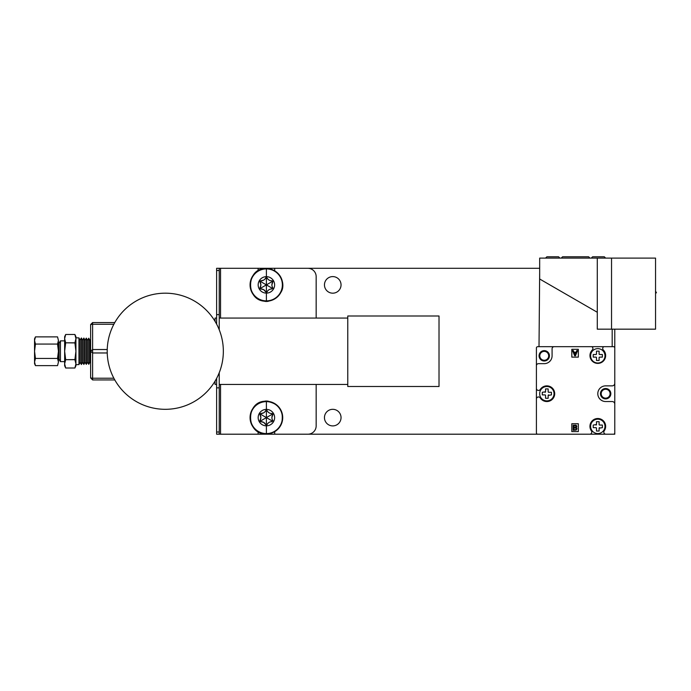 <?xml version="1.0" encoding="UTF-8"?>
<svg xmlns="http://www.w3.org/2000/svg" width="691" height="691" viewBox="0 0 691 691"><rect width="100%" height="100%" fill="white"/><g stroke="black" fill="none" stroke-linecap="round" stroke-linejoin="round"><path stroke-width="1.04" d="M341.043 284.891A8.292 8.292 0 0 1 328.605 292.068A8.292 8.292 0 0 1 328.605 277.704A8.292 8.292 0 0 1 341.043 284.891M341.043 417.606A8.292 8.292 0 0 1 328.605 424.792A8.292 8.292 0 0 1 328.605 410.428A8.292 8.292 0 0 1 341.043 417.606M258.097 270.829L258.097 268.298L539.671 268.298M614.783 429.102L614.783 434.198L537.71 434.198A1.304 1.304 0 0 1 536.406 432.894L536.406 347.979A1.304 1.304 0 0 1 537.71 346.675L613.478 346.675A1.304 1.304 0 0 1 614.783 347.979L614.783 432.894A1.304 1.304 0 0 1 613.478 434.198L605.895 434.198A2.09 2.09 0 0 1 604.193 430.899A7.834 7.834 0 0 0 602.345 419.973A7.834 7.834 0 0 0 591.41 430.899A2.09 2.09 0 0 1 589.708 434.198L537.71 434.198M561.23 434.198L258.097 434.198L258.097 431.668M614.783 329.166L614.783 349.128M262.096 402.214A8.292 8.292 0 0 1 270.682 402.214M274.69 431.668L274.69 434.198L307.866 434.198A8.292 8.292 0 0 0 316.158 425.906L316.158 384.429M258.097 434.198L219.228 434.198L219.228 432.005L216.62 432.005L216.62 434.198L219.228 434.198M270.682 300.274A8.292 8.292 0 0 1 262.096 300.274M316.158 318.067L316.158 276.59A8.292 8.292 0 0 0 307.866 268.298L274.69 268.298L274.69 270.829M219.228 372.717L219.228 432.005M216.62 432.005L216.62 378.374M219.228 270.492L219.228 268.298L216.62 268.298L216.62 270.492L219.228 270.492L219.228 329.78M216.62 324.122L216.62 270.492M219.228 268.298L258.097 268.298M215.048 381.156L215.048 384.429L216.62 384.429M216.62 318.067L215.048 318.067L215.048 321.341M347.772 384.429L219.228 384.429M347.772 315.994L347.772 386.502L439.018 386.502L439.018 315.994L347.772 315.994M92.62 379.938L90.625 377.951L92.62 378.219L92.62 379.938L114.801 379.938M113.86 378.219L92.62 378.219L92.62 352.971L90.625 351.244L92.62 349.525L92.62 352.971L107.243 352.971M107.243 349.525L92.62 349.525L92.62 324.278L90.625 324.545L92.62 322.559L92.62 324.278L113.86 324.278M114.801 322.559L92.62 322.559M90.625 324.545L90.625 377.951M264.808 411.914A4.975 4.975 0 0 0 265.603 410.765A4.992 3.991 -22.8 0 1 264.808 411.914A3.878 2.781 -28.9 0 1 264.264 412.423A3.429 2.332 -30 0 1 263.642 412.847L260.853 413.503A4.975 4.975 0 0 0 263.953 412.648M265.603 410.765L266.389 410.273L267.175 410.765A0.881 0.881 0 0 0 265.603 410.765L266.389 411.154L266.389 417.606L271.978 414.384L272.263 413.546M272.781 414.03L271.926 413.503L272.859 414.384A0.881 0.881 0 0 0 272.807 414.082M260.274 413.684A0.881 0.881 0 0 1 260.853 413.503L260.801 414.384L271.978 420.836L272.712 420.353A0.95 0.829 117.7 0 1 272.859 420.836A0.881 0.881 0 0 0 272.712 420.353A4.975 4.975 0 0 1 272.116 419.083A3.878 2.781 91.1 0 1 271.952 418.366A3.429 2.332 90 0 1 271.891 417.606L272.712 414.868L271.978 414.384M260.801 414.384L260.066 414.868A0.881 0.881 0 0 1 259.928 414.298M270.526 413.391A4.992 3.991 37.3 0 0 271.926 413.503A4.975 4.975 0 0 1 270.526 413.391A3.878 2.79 31.1 0 1 269.818 413.175A3.429 2.332 30 0 1 269.136 412.847A3.429 2.332 30 0 1 268.514 412.423A4.975 4.975 0 0 1 267.175 410.765L266.389 411.154M269.473 413.019A4.975 4.975 0 0 1 268.816 412.648M272.712 414.868A0.95 0.829 62.3 0 0 272.859 414.384A0.881 0.881 0 0 1 272.712 414.868A4.975 4.975 0 0 0 271.9 417.986M267.978 423.298A4.975 4.975 0 0 0 267.175 424.455A4.992 3.991 157.2 0 1 267.978 423.298A3.878 2.781 151.1 0 1 268.514 422.797A3.429 2.332 150 0 1 269.136 422.374A3.429 2.332 150 0 1 269.818 422.046A3.878 2.781 148.9 0 1 270.526 421.83A4.992 3.991 142.7 0 1 271.926 421.717A4.975 4.975 0 0 0 270.526 421.83M269.473 422.192A4.975 4.975 0 0 0 268.825 422.572M272.859 420.836L271.926 421.709L271.978 420.836M272.712 420.353A4.992 3.991 97.2 0 1 272.116 419.083M268.514 412.423A4.578 3.533 26 0 1 267.175 410.765M260.066 414.868L260.887 417.606A4.975 4.975 0 0 0 260.066 414.868L260.041 413.944L260.853 413.503M259.928 420.698A0.881 0.881 0 0 1 260.066 420.353A4.975 4.975 0 0 0 260.887 417.606L260.066 420.353A1.002 0.872 63.6 0 0 259.963 420.56A0.907 0.795 61.7 0 0 259.92 420.793A0.829 0.734 60.4 0 0 260.196 421.475A0.829 0.734 59.6 0 0 260.395 421.614A0.959 0.838 57.5 0 0 260.853 421.717L263.642 422.374L265.603 424.455A1.002 0.872 3.6 0 0 265.733 424.645A0.907 0.795 1.7 0 0 265.914 424.801A0.829 0.734 0.4 0 0 266.64 424.905A0.829 0.734 -0.4 0 0 266.864 424.801A0.959 0.838 -2.5 0 0 267.175 424.455L266.389 424.058L266.389 417.606L260.801 420.836L260.853 421.717A4.975 4.975 0 0 1 265.603 424.455L266.389 424.058M274.621 417.606A8.232 8.232 0 0 1 266.389 425.837A8.232 8.232 0 0 1 258.166 417.606A8.232 8.232 0 0 1 266.389 409.383A8.232 8.232 0 0 1 274.621 417.606M260.887 417.606L260.835 418.366M266.389 425.837L266.389 433.931A16.325 16.325 0 0 0 282.714 417.606A16.325 16.325 0 0 0 266.389 401.281L266.389 409.383M266.389 433.931A16.325 16.325 0 0 0 282.714 417.606A16.325 16.325 0 0 0 266.389 401.281C245.642 400.046 245.02 434.717 266.389 433.931A16.325 16.325 0 0 1 250.064 417.606A16.325 16.325 0 0 1 266.389 401.281A16.325 16.325 0 0 0 250.064 417.606A16.325 16.325 0 0 0 266.389 433.931A16.325 16.325 0 0 0 282.714 417.606A16.325 16.325 0 0 0 266.389 401.281A16.325 16.325 0 0 0 250.064 417.606A16.325 16.325 0 0 0 266.389 433.931C271.667 433.818 275.959 431.711 279.294 427.617L281.565 423.618C284.303 410.877 279.242 403.432 266.389 401.281M264.808 279.19A4.975 4.975 0 0 0 265.603 278.041A4.992 3.991 -22.8 0 1 264.808 279.19A3.878 2.781 -28.9 0 1 264.264 279.7A3.429 2.332 -30 0 1 263.642 280.123L260.853 280.779A4.975 4.975 0 0 0 263.953 279.924M265.603 278.041L266.389 277.557L267.175 278.041A0.881 0.881 0 0 0 265.603 278.041L266.389 278.43L266.389 284.891L271.978 281.66L272.263 280.831M272.781 281.306L271.926 280.779L272.859 281.66A0.881 0.881 0 0 0 272.807 281.358M260.274 280.961A0.881 0.881 0 0 1 260.853 280.779L260.801 281.66L266.389 284.891L271.978 288.112L272.712 287.629A0.95 0.829 117.7 0 1 272.859 288.112A0.881 0.881 0 0 0 272.712 287.629A4.975 4.975 0 0 1 272.116 286.359A3.878 2.781 91.1 0 1 271.952 285.642A3.429 2.332 90 0 1 271.891 284.891L272.712 282.144L271.978 281.66M260.801 281.66L260.066 282.144A0.881 0.881 0 0 1 259.928 281.582M270.526 280.667A4.992 3.991 37.3 0 0 271.926 280.779A4.975 4.975 0 0 1 270.526 280.667A3.878 2.79 31.1 0 1 269.818 280.451A3.429 2.332 30 0 1 269.136 280.123A3.429 2.332 30 0 1 268.514 279.7A4.975 4.975 0 0 1 267.175 278.041L266.389 278.43M269.473 280.296A4.975 4.975 0 0 1 268.816 279.924M272.712 282.144A0.95 0.829 62.3 0 0 272.859 281.66A0.881 0.881 0 0 1 272.712 282.144A4.975 4.975 0 0 0 271.9 285.262M267.978 290.583A4.975 4.975 0 0 0 267.175 291.732A4.992 3.991 157.2 0 1 267.978 290.583A3.878 2.781 151.1 0 1 268.514 290.073A3.429 2.332 150 0 1 269.136 289.65A3.429 2.332 150 0 1 269.818 289.322A3.878 2.781 148.9 0 1 270.526 289.106A4.992 3.991 142.7 0 1 271.926 288.993A4.975 4.975 0 0 0 270.526 289.106M269.473 289.477A4.975 4.975 0 0 0 268.825 289.849M272.859 288.112L271.926 288.993L271.978 288.112M272.712 287.629A4.992 3.991 97.2 0 1 272.116 286.359M268.514 279.7A4.578 3.533 26 0 1 267.175 278.041M260.066 282.144L260.887 284.891A4.975 4.975 0 0 0 260.066 282.144L260.041 281.22L260.853 280.779M259.928 287.983A0.881 0.881 0 0 1 260.066 287.629A4.975 4.975 0 0 0 260.887 284.891L260.066 287.629A1.002 0.872 63.6 0 0 259.963 287.836A0.907 0.795 61.7 0 0 259.92 288.069A0.829 0.734 60.4 0 0 260.196 288.752A0.829 0.734 59.6 0 0 260.395 288.898A0.959 0.838 57.5 0 0 260.853 288.993L263.642 289.65L265.603 291.732A1.002 0.872 3.6 0 0 265.733 291.922A0.907 0.795 1.7 0 0 265.914 292.077A0.829 0.734 0.4 0 0 266.64 292.181A0.829 0.734 -0.4 0 0 266.864 292.077A0.959 0.838 -2.5 0 0 267.175 291.732L266.389 291.343L266.389 284.891L260.801 288.112L260.853 288.993A4.975 4.975 0 0 1 265.603 291.732L266.389 291.343M274.621 284.891A8.232 8.232 0 0 1 266.389 293.114A8.232 8.232 0 0 1 258.166 284.891A8.232 8.232 0 0 1 266.389 276.659A8.232 8.232 0 0 1 274.621 284.891M260.887 284.891L260.835 285.642M266.389 293.114L266.389 301.216A16.325 16.325 0 0 0 282.714 284.891A16.325 16.325 0 0 0 266.389 268.566L266.389 276.659M266.389 301.216A16.325 16.325 0 0 0 282.714 284.891A16.325 16.325 0 0 0 266.389 268.566C245.642 267.322 245.02 301.993 266.389 301.216A16.325 16.325 0 0 1 250.064 284.891A16.325 16.325 0 0 1 266.389 268.566A16.325 16.325 0 0 0 250.064 284.891A16.325 16.325 0 0 0 266.389 301.216A16.325 16.325 0 0 0 282.714 284.891A16.325 16.325 0 0 0 266.389 268.566A16.325 16.325 0 0 0 250.064 284.891A16.325 16.325 0 0 0 266.389 301.216C272.91 300.965 277.756 297.994 280.935 292.302C286.255 284.39 280.278 268.816 266.389 268.566M58.441 340.473L58.441 351.244L57.543 344.066L58.441 340.473L57.543 336.88L58.441 340.473L57.543 336.88L35.448 336.88L34.55 338.806L34.55 363.691L35.448 365.617L34.55 362.024L35.448 365.617L57.543 365.617L58.441 362.024L57.543 365.617M35.448 336.88L34.55 340.473L35.448 344.066L34.55 351.244L35.448 358.43L34.55 362.024M90.625 339.255L89.934 340.369L89.934 362.127L88.776 364.295L87.481 362.205L87.481 340.292L88.776 338.201L88.776 364.295M86.315 338.124L86.315 364.364L85.019 362.283L85.019 340.214L86.315 338.124L87.481 340.292M83.861 338.054L83.861 364.442L82.566 362.352L82.566 340.145L83.861 338.054L85.019 340.214M81.4 337.977L81.4 364.52L80.113 362.43L80.113 340.067L81.4 337.977L82.566 340.145M75.924 338.65L74.896 342.814L75.924 351.244L75.924 338.65L74.896 334.487L65.68 334.487L64.643 336.698L64.643 338.65L65.68 334.487L74.896 334.487L75.924 336.698L75.924 338.65L75.924 337.813L78.947 337.899L78.947 364.598L80.113 362.43M74.896 359.579L65.68 359.683L74.896 359.683L75.924 351.244L75.924 364.684L78.947 364.598M74.896 359.683L75.924 363.846L75.924 365.789L74.896 368.009L75.924 363.846L74.896 368.009L65.68 368.009L64.643 363.846L64.643 365.789L65.68 368.009L74.896 368.009M74.896 342.814L65.68 342.814L74.896 342.917M65.68 359.579L64.643 351.244L64.643 363.846L65.68 359.683M65.68 334.487L64.643 338.65L64.643 351.244L65.68 342.917M65.68 342.814L64.643 338.65M60.428 340.879L60.428 361.618L59.046 359.225L59.046 343.272L60.428 340.879L64.643 340.879M58.441 351.244L58.441 362.024L57.543 358.43L58.441 351.244M57.543 344.066L35.448 344.066M57.543 358.43L35.448 358.43M111.64 373.494A58.07 58.07 0 0 1 172.836 293.675A58.07 58.07 0 0 1 211.36 386.58A58.07 58.07 0 0 1 111.64 373.494M544.24 351.382A4.44 4.44 0 0 1 548.689 355.822A4.44 4.44 0 0 1 544.24 360.261A4.44 4.44 0 0 1 539.801 355.822A4.44 4.44 0 0 1 544.24 351.382M605.644 389.258A4.44 4.44 0 0 1 610.084 393.706A4.44 4.44 0 0 1 605.644 398.146A4.44 4.44 0 0 1 601.196 393.706A4.44 4.44 0 0 1 605.644 389.258M537.71 346.675L554.173 346.675A2.09 2.09 0 0 0 552.083 348.765L552.083 355.822A7.834 7.834 0 0 1 544.24 363.656L538.496 363.656A2.09 2.09 0 0 0 536.406 365.746L536.406 388.351A2.09 2.09 0 0 0 540.258 389.474A7.834 7.834 0 0 1 553.456 389.474A7.834 7.834 0 0 1 551.081 400.305A7.834 7.834 0 0 1 540.258 397.93A2.09 2.09 0 0 0 536.406 399.061L536.406 432.894M554.044 393.706A7.186 7.186 0 0 1 546.857 400.884A7.186 7.186 0 0 1 539.671 393.706A7.186 7.186 0 0 0 546.857 400.884A7.186 7.186 0 0 0 554.044 393.706A7.186 7.186 0 0 0 546.857 386.519A7.186 7.186 0 0 0 539.671 393.706A7.186 7.186 0 0 1 546.857 386.519A7.186 7.186 0 0 1 554.044 393.706M539.058 355.822A5.183 5.183 0 0 0 544.24 361.004A5.183 5.183 0 0 0 549.431 355.822A5.183 5.183 0 0 0 544.24 350.631A5.183 5.183 0 0 0 539.058 355.822M600.453 393.706A5.183 5.183 0 0 0 605.644 398.888A5.183 5.183 0 0 0 610.827 393.706A5.183 5.183 0 0 0 605.644 388.515A5.183 5.183 0 0 0 600.453 393.706M604.988 426.364A7.186 7.186 0 0 1 597.801 433.542A7.186 7.186 0 0 1 590.615 426.364A7.186 7.186 0 0 0 597.801 433.542A7.186 7.186 0 0 0 604.988 426.364A7.186 7.186 0 0 0 597.801 419.178A7.186 7.186 0 0 0 590.615 426.364A7.186 7.186 0 0 1 597.801 419.178A7.186 7.186 0 0 1 604.988 426.364M613.478 346.675L603.779 346.675A2.09 2.09 0 0 0 603.321 349.991A7.834 7.834 0 0 1 603.321 361.125A7.834 7.834 0 0 1 592.23 361.073A7.834 7.834 0 0 1 592.291 349.991A2.09 2.09 0 0 0 591.833 346.675L554.173 346.675M604.988 355.822A7.186 7.186 0 0 1 597.801 363.008A7.186 7.186 0 0 1 590.615 355.822A7.186 7.186 0 0 0 597.801 363.008A7.186 7.186 0 0 0 604.988 355.822A7.186 7.186 0 0 0 597.801 348.635A7.186 7.186 0 0 0 590.615 355.822A7.186 7.186 0 0 1 597.801 348.635A7.186 7.186 0 0 1 604.988 355.822M575.258 427.358L573.875 427.366L573.875 425.82L575.646 425.915L576.009 426.606A0.682 0.682 0 0 1 575.525 427.306L575.258 427.358M575.309 429.69L573.875 429.698L573.875 427.954L575.828 428.1L576.208 428.826A0.803 0.803 0 0 1 575.499 429.672L575.309 429.69M573.167 425.233L573.167 430.277L576.208 430.07L576.916 428.835A1.218 1.218 0 0 0 575.966 427.625A1.209 1.209 0 0 0 575.059 425.233L573.167 425.233M578.332 423.747L578.332 431.59L571.803 431.59L571.803 423.747L578.332 423.747M578.341 349.292L578.341 357.126L571.811 357.126L571.811 349.292L578.341 349.292M614.783 432.894L614.783 404.157A2.609 2.609 0 0 0 612.174 401.54L605.644 401.54A7.834 7.834 0 0 1 597.801 393.706A7.834 7.834 0 0 1 605.644 385.863L612.174 385.863A2.609 2.609 0 0 0 614.783 383.255L614.783 347.979M613.478 434.198L605.895 434.198M575.422 354.224L575.067 355.183L574.178 352.79L575.948 352.79L575.422 354.224M572.589 350.596L574.653 355.779L575.473 355.779L577.538 350.596L576.76 350.596L576.173 352.194L573.962 352.194L573.366 350.596L572.589 350.596M536.406 365.746L536.406 347.979M599.633 354.518L602.379 354.518L602.379 357.126L599.633 357.126L599.106 357.653L599.106 360.495L596.497 360.495L596.497 357.653L595.97 357.126L593.232 357.126L593.232 354.518L595.97 354.518L596.497 353.991L596.497 351.14L599.106 351.14L599.106 353.991L599.633 354.518A0.518 0.518 0 0 1 599.106 353.991M599.106 357.653A0.518 0.518 0 0 1 599.633 357.126M595.97 357.126A0.518 0.518 0 0 1 596.497 357.653M596.497 353.991A0.518 0.518 0 0 1 595.97 354.518M599.633 425.051L602.379 425.051L602.379 427.669L599.106 428.187L599.106 431.037L596.497 431.037L596.497 428.187L595.97 427.669L593.232 427.669L593.232 425.051L596.497 424.533L596.497 421.683L599.106 421.683L599.106 424.533L599.633 425.051A0.518 0.518 0 0 1 599.106 424.533M599.106 428.187A0.518 0.518 0 0 1 599.633 427.669M595.97 427.669A0.518 0.518 0 0 1 596.497 428.187M596.497 424.533A0.518 0.518 0 0 1 595.97 425.051M548.689 392.289L551.427 392.289L551.427 394.906L548.162 395.425L548.162 398.275L545.553 398.275L545.553 395.425L545.026 394.906L542.288 394.906L542.288 392.289L545.553 391.771L545.553 388.921L548.162 388.921L548.162 391.771L548.689 392.289A0.518 0.518 0 0 1 548.162 391.771M548.162 395.425A0.518 0.518 0 0 1 548.689 394.906M545.026 394.906A0.518 0.518 0 0 1 545.553 395.425M545.553 391.771A0.518 0.518 0 0 1 545.026 392.289M611.535 258.106L597.283 258.106L597.283 329.166L611.535 329.166L611.535 258.106L655.543 258.106L655.543 312.272L655.543 279.009L655.543 291.161L656.45 292.734A88.552 88.552 0 0 1 655.543 293.252L655.543 324.468M540.129 279.268L539.611 279.268L539.654 273.506A1.304 1.304 0 0 1 539.671 273.325M539.611 279.268L539.015 346.675M612.174 346.675L612.174 329.166M589.967 258.106L588.663 256.802L562.534 256.802L561.23 258.106M545.553 258.106L546.857 256.802L558.613 256.802L559.917 258.106M591.271 258.106L592.576 256.802L604.331 256.802L605.644 258.106M655.543 312.272L655.543 329.166L611.535 329.166M597.283 312.272L539.671 279.009L539.671 258.106L597.283 258.106M216.62 387.858L219.228 387.858M216.62 314.638L219.228 314.638M220.541 434.198L220.541 384.429M220.541 318.067L220.541 268.298M266.389 433.585A15.979 15.979 0 0 0 282.369 417.606A15.979 15.979 0 0 0 266.389 401.626A15.979 15.979 0 0 0 250.41 417.606A15.979 15.979 0 0 0 266.389 433.585M260.066 420.353L260.801 420.836M266.389 300.87A15.979 15.979 0 0 0 282.369 284.891A15.979 15.979 0 0 0 266.389 268.911A15.979 15.979 0 0 0 250.41 284.891A15.979 15.979 0 0 0 266.389 300.87M260.066 287.629L260.801 288.112M347.772 318.067L219.228 318.067M88.776 338.201L89.934 340.369M78.947 337.899L80.113 340.067M58.441 342.218L59.046 343.272M64.643 361.618L60.428 361.618M81.4 364.52L82.566 362.352M83.861 364.442L85.019 362.283M86.315 364.364L87.481 362.205M90.625 363.241L89.934 362.127M58.441 360.279L59.046 359.225"/></g></svg>
